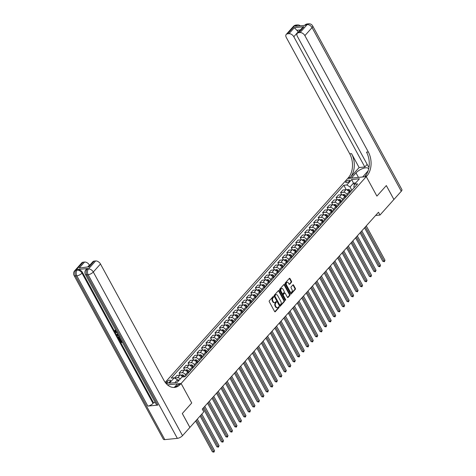 <?xml version="1.0" encoding="UTF-8"?>
<svg xmlns="http://www.w3.org/2000/svg" width="476" height="476" viewBox="0 0 476 476"><rect width="100%" height="100%" fill="white"/><g stroke="black" fill="none" stroke-linecap="round" stroke-linejoin="round"><path stroke-width="0.71" d="M273.527 296.703A0.47 0.321 84.3 0 0 273.075 296.596L269.333 300.778A0.672 0.458 84.3 0 0 269.279 301.719L274.64 311.554A0.672 0.458 84.3 0 0 275.289 311.703L279.031 307.526A0.47 0.321 84.3 0 0 278.615 306.758L278.133 307.3A2.16 1.47 84.3 0 1 277.389 307.698A2.16 1.47 84.3 0 1 276.05 306.812L275.604 305.991A2.16 1.47 84.3 0 1 275.777 302.986L276.258 302.444A0.47 0.321 84.3 0 0 275.842 301.677L275.36 302.218A2.16 1.47 84.3 0 1 274.622 302.617A2.16 1.47 84.3 0 1 273.278 301.73L272.831 300.909A2.16 1.47 84.3 0 1 273.004 297.905L273.492 297.363A0.47 0.321 84.3 0 0 273.527 296.703M274.622 302.617L274.116 302.671A2.16 1.47 84.3 0 1 272.778 301.778L272.332 300.957A2.16 1.47 84.3 0 1 272.504 297.952L272.986 297.411A0.47 0.321 84.3 0 0 272.986 296.691M275.289 311.703L274.807 311.75L278.531 307.573A0.47 0.321 84.3 0 0 278.525 306.853M277.389 307.698L276.889 307.752A2.16 1.47 84.3 0 1 275.545 306.859L275.098 306.038A2.16 1.47 84.3 0 1 275.277 303.034L275.759 302.492A0.47 0.321 84.3 0 0 275.759 301.772M346.082 181.552A2.201 0.851 -28.6 0 0 345.755 182.451A2.201 0.851 -28.6 0 0 347.284 182.504A2.201 0.851 -28.6 0 0 349.295 181.237A2.201 0.851 -28.6 0 0 349.622 180.339A2.201 0.851 -28.6 0 0 348.093 180.285A2.201 0.851 -28.6 0 0 346.082 181.552M291.455 282.256A0.672 0.458 84.3 0 0 291.508 281.316L290.003 278.555A0.672 0.458 84.3 0 0 289.354 278.406L285.201 283.047A0.672 0.458 84.3 0 0 285.142 283.988L290.509 293.823A0.672 0.458 84.3 0 0 291.157 293.978L295.316 289.331A0.672 0.458 84.3 0 0 295.37 288.391L293.549 285.059A0.672 0.458 84.3 0 0 292.901 284.91L291.122 286.897A0.672 0.458 84.3 0 0 291.068 287.831L291.966 289.485A1.809 1.226 84.3 0 1 292.181 291.306A1.809 1.226 84.3 0 1 291.205 292.335A1.809 1.226 84.3 0 1 290.086 291.592L286.552 285.118A1.809 1.226 84.3 0 1 286.344 283.297A1.809 1.226 84.3 0 1 287.32 282.268A1.809 1.226 84.3 0 1 288.438 283.012L289.027 284.089A0.672 0.458 84.3 0 0 289.676 284.243L291.455 282.256L290.955 282.31A0.672 0.458 84.3 0 0 291.009 281.37L289.503 278.609A0.672 0.458 84.3 0 0 289.349 278.412M401.28 191.263L312.054 27.608A4.129 1.601 -28.6 0 0 312.667 25.93L401.893 189.585A4.129 1.601 151.4 0 1 401.28 191.263L393.926 199.48L386.339 185.563L376.903 196.106L386.322 185.58L393.908 199.498L380.003 215.033L378.485 212.254L202.288 409.104L203.805 411.889L189.9 427.424L182.314 413.507L191.733 402.982L181.112 383.501L366.925 175.906A17.195 11.686 84.3 0 0 368.311 151.963L304.878 35.623A4.129 2.57 -138.2 0 0 300.047 32.582L307.222 24.568L305.967 24.692L305.425 25.293L295.382 26.293L295.923 25.692L294.668 25.817L287.492 33.832L288.974 33.683L294.352 27.673L303.944 26.721L301.962 28.12L297.31 33.32A4.129 2.57 -138.2 0 0 297.369 36.372L368.388 166.624L369.084 166.558M368.192 170.563A7.735 2.999 -28.6 0 1 367.305 171.776L362.641 176.989L366.276 176.626L376.903 196.106L366.276 176.626L347.7 178.47L165.196 382.371M279.049 290.794A0.672 0.458 84.3 0 0 278.4 290.646L274.247 295.287A0.672 0.458 84.3 0 0 274.188 296.227L279.555 306.062A0.672 0.458 84.3 0 0 280.203 306.217L284.356 301.57A0.672 0.458 84.3 0 0 284.416 300.63L279.049 290.794L278.549 290.848A0.672 0.458 84.3 0 0 278.395 290.652M279.721 289.17L283.88 284.523A0.672 0.458 84.3 0 1 284.529 284.678L289.89 294.513A0.672 0.458 84.3 0 1 289.836 295.453L288.057 297.44A0.672 0.458 84.3 0 1 287.409 297.286L285.231 293.299A0.672 0.458 84.3 0 0 284.583 293.145L283.404 294.465A0.672 0.458 84.3 0 0 283.351 295.406L285.612 299.559A0.47 0.321 84.3 0 1 285.118 300.106L279.668 290.11A0.672 0.458 84.3 0 1 279.721 289.17M169.426 382.139L170.212 381.258A2.13 0.827 -28.6 0 0 170.527 380.395A2.13 0.827 -28.6 0 0 169.045 380.336A2.13 0.827 -28.6 0 0 167.1 381.568L166.308 382.448A2.13 0.827 -28.6 0 0 165.993 383.317A2.13 0.827 -28.6 0 0 167.475 383.37A2.13 0.827 -28.6 0 0 169.426 382.139M182.522 435.659A4.129 1.601 151.4 0 1 177.358 438.366L88.131 274.712L86.876 274.836A4.129 2.802 84.3 0 1 87.209 269.095A4.129 2.57 -138.2 0 0 85.954 269.678L86.495 269.077A4.129 2.57 41.8 0 1 87.745 268.494L87.209 269.095L88.465 268.97L95.64 260.949A4.129 2.57 41.8 0 1 100.478 263.99L93.296 272.01L182.522 435.659L189.882 427.442L182.296 413.525L191.733 402.982L181.112 383.501L167.451 384.858M346.219 189.686L343.803 185.253L171.193 378.093L174.234 377.789L169.391 383.204L177.12 382.436L181.969 377.022L185.003 376.718L357.613 183.879L354.572 184.182L353.781 186.604L354.305 187.574M343.803 185.253L346.843 184.95L351.687 179.535L359.422 178.768L354.572 184.182M375.6 215.473L380.003 215.033M174.234 377.789L177.453 379.818L178.214 381.211M177.453 379.818L174.918 382.656M354.37 184.807L353.472 183.165L350.062 186.973L351.871 190.293M341.732 194.696L340.59 192.601L342.922 189.995L345.963 189.692A2.749 1.714 41.8 0 1 349.188 191.721L349.717 192.697M340.59 192.601L343.63 192.298A2.749 1.714 41.8 0 1 346.855 194.327L347.385 195.303M337.252 199.706L336.104 197.611L338.442 195.005L341.476 194.702A2.749 1.714 41.8 0 1 344.701 196.731L345.231 197.707M336.104 197.611L339.144 197.308A2.749 1.714 41.8 0 1 342.369 199.337L342.898 200.313M332.766 204.722L331.623 202.621L333.956 200.015L336.99 199.718A2.749 1.714 41.8 0 1 340.215 201.741L340.751 202.722M331.623 202.621L334.658 202.324A2.749 1.714 41.8 0 1 337.883 204.347L338.418 205.329M328.279 209.732L327.137 207.637L329.469 205.031L332.504 204.728A2.749 1.714 41.8 0 1 335.729 206.751L336.264 207.732M327.137 207.637L330.171 207.334A2.749 1.714 41.8 0 1 333.396 209.357L333.932 210.338M323.793 214.741L322.651 212.647L324.983 210.041L328.018 209.737A2.749 1.714 41.8 0 1 331.242 211.766L331.778 212.742M322.651 212.647L325.685 212.344A2.749 1.714 41.8 0 1 328.91 214.373L329.446 215.348M319.307 219.751L318.164 217.657L320.497 215.051L323.537 214.747A2.749 1.714 41.8 0 1 326.756 216.776L327.292 217.752M318.164 217.657L321.205 217.353A2.749 1.714 41.8 0 1 324.424 219.382L324.959 220.358M314.82 224.767L313.678 222.667L316.01 220.061L319.051 219.763A2.749 1.714 41.8 0 1 322.27 221.786L322.805 222.768M313.678 222.667L316.718 222.369A2.749 1.714 41.8 0 1 319.937 224.392L320.473 225.374M310.334 229.777L309.192 227.683L311.524 225.077L314.565 224.773A2.749 1.714 41.8 0 1 317.784 226.802L318.319 227.778M309.192 227.683L312.232 227.379A2.749 1.714 41.8 0 1 315.451 229.408L315.987 230.384M305.848 234.787L304.705 232.693L307.038 230.086L310.078 229.783A2.749 1.714 41.8 0 1 313.303 231.812L313.833 232.788M304.705 232.693L307.746 232.389A2.749 1.714 41.8 0 1 310.965 234.418L311.5 235.394M301.362 239.797L300.219 237.702L302.552 235.096L305.592 234.793A2.749 1.714 41.8 0 1 308.817 236.822L309.346 237.804M300.219 237.702L303.26 237.399A2.749 1.714 41.8 0 1 306.485 239.428L307.014 240.41M296.875 244.813L295.733 242.712L298.065 240.106L301.106 239.809A2.749 1.714 41.8 0 1 304.331 241.832L304.86 242.814M295.733 242.712L298.773 242.415A2.749 1.714 41.8 0 1 301.998 244.438L302.528 245.42M292.395 249.823L291.252 247.728L293.585 245.122L296.619 244.819A2.749 1.714 41.8 0 1 299.844 246.848L300.374 247.823M291.252 247.728L294.287 247.425A2.749 1.714 41.8 0 1 297.512 249.454L298.041 250.43M287.909 254.833L286.766 252.738L289.099 250.132L292.133 249.829A2.749 1.714 41.8 0 1 295.358 251.858L295.894 252.833M286.766 252.738L289.801 252.435A2.749 1.714 41.8 0 1 293.026 254.464L293.561 255.439M283.422 259.842L282.28 257.748L284.612 255.142L287.647 254.838A2.749 1.714 41.8 0 1 290.872 256.867L291.407 257.849M282.28 257.748L285.314 257.445A2.749 1.714 41.8 0 1 288.539 259.474L289.075 260.455M278.936 264.858L277.794 262.758L280.126 260.158L283.16 259.854A2.749 1.714 41.8 0 1 286.385 261.877L286.921 262.859M277.794 262.758L280.828 262.46A2.749 1.714 41.8 0 1 284.053 264.483L284.589 265.465M274.45 269.868L273.307 267.774L275.64 265.168L278.68 264.864A2.749 1.714 41.8 0 1 281.899 266.893L282.435 267.869M273.307 267.774L276.348 267.47A2.749 1.714 41.8 0 1 279.567 269.499L280.102 270.475M269.963 274.878L268.821 272.784L271.153 270.178L274.194 269.874A2.749 1.714 41.8 0 1 277.413 271.903L277.948 272.879M268.821 272.784L271.861 272.48A2.749 1.714 41.8 0 1 275.08 274.509L275.616 275.485M265.477 279.894L264.335 277.794L266.667 275.188L269.708 274.89A2.749 1.714 41.8 0 1 272.926 276.913L273.462 277.895M264.335 277.794L267.375 277.496A2.749 1.714 41.8 0 1 270.594 279.519L271.13 280.501M260.991 284.904L259.848 282.809L262.181 280.203L265.221 279.9A2.749 1.714 41.8 0 1 268.446 281.923L268.976 282.905M259.848 282.809L262.889 282.506A2.749 1.714 41.8 0 1 266.114 284.529L266.643 285.511M256.505 289.914L255.362 287.819L257.695 285.213L260.735 284.91A2.749 1.714 41.8 0 1 263.96 286.939L264.489 287.915M255.362 287.819L258.403 287.516A2.749 1.714 41.8 0 1 261.627 289.545L262.157 290.521M252.024 294.924L250.876 292.829L253.208 290.223L256.249 289.92A2.749 1.714 41.8 0 1 259.474 291.949L260.003 292.924M250.876 292.829L253.916 292.526A2.749 1.714 41.8 0 1 257.141 294.555L257.671 295.531M247.538 299.94L246.395 297.839L248.728 295.233L251.762 294.936A2.749 1.714 41.8 0 1 254.987 296.959L255.523 297.94M246.395 297.839L249.43 297.542A2.749 1.714 41.8 0 1 252.655 299.565L253.19 300.546M243.052 304.949L241.909 302.855L244.242 300.249L247.276 299.945A2.749 1.714 41.8 0 1 250.501 301.974L251.036 302.95M241.909 302.855L244.944 302.552A2.749 1.714 41.8 0 1 248.169 304.58L248.704 305.556M238.565 309.959L237.423 307.865L239.755 305.259L242.79 304.955A2.749 1.714 41.8 0 1 246.015 306.984L246.55 307.96M237.423 307.865L240.457 307.561A2.749 1.714 41.8 0 1 243.682 309.59L244.218 310.566M234.079 314.969L232.937 312.875L235.269 310.269L238.309 309.965A2.749 1.714 41.8 0 1 241.528 311.994L242.064 312.976M232.937 312.875L235.977 312.571A2.749 1.714 41.8 0 1 239.196 314.6L239.731 315.582M229.593 319.985L228.45 317.885L230.783 315.279L233.823 314.981A2.749 1.714 41.8 0 1 237.042 317.004L237.578 317.986M228.45 317.885L231.491 317.587A2.749 1.714 41.8 0 1 234.71 319.61L235.245 320.592M225.106 324.995L223.964 322.901L226.296 320.294L229.337 319.991A2.749 1.714 41.8 0 1 232.556 322.02L233.091 322.996M223.964 322.901L227.004 322.597A2.749 1.714 41.8 0 1 230.223 324.626L230.759 325.602M220.62 330.005L219.478 327.91L221.81 325.304L224.85 325.001A2.749 1.714 41.8 0 1 228.069 327.03L228.605 328.006M219.478 327.91L222.518 327.607A2.749 1.714 41.8 0 1 225.737 329.636L226.273 330.612M216.134 335.021L214.991 332.92L217.324 330.314L220.364 330.017A2.749 1.714 41.8 0 1 223.589 332.04L224.119 333.022M214.991 332.92L218.032 332.617A2.749 1.714 41.8 0 1 221.257 334.646L221.786 335.628M211.647 340.031L210.505 337.936L212.837 335.33L215.878 335.027A2.749 1.714 41.8 0 1 219.103 337.05L219.632 338.031M210.505 337.936L213.545 337.633A2.749 1.714 41.8 0 1 216.77 339.656L217.3 340.637M207.167 345.04L206.019 342.946L208.357 340.34L211.392 340.037A2.749 1.714 41.8 0 1 214.616 342.065L215.146 343.041M206.019 342.946L209.059 342.643A2.749 1.714 41.8 0 1 212.284 344.672L212.814 345.647M202.681 350.05L201.538 347.956L203.871 345.35L206.905 345.046A2.749 1.714 41.8 0 1 210.13 347.075L210.666 348.051M201.538 347.956L204.573 347.653A2.749 1.714 41.8 0 1 207.798 349.682L208.333 350.657M198.195 355.066L197.052 352.966L199.385 350.36L202.419 350.062A2.749 1.714 41.8 0 1 205.644 352.085L206.179 353.067M197.052 352.966L200.087 352.668A2.749 1.714 41.8 0 1 203.311 354.691L203.847 355.673M193.708 360.076L192.566 357.982L194.898 355.376L197.933 355.072A2.749 1.714 41.8 0 1 201.158 357.101L201.693 358.077M192.566 357.982L195.6 357.678A2.749 1.714 41.8 0 1 198.825 359.701L199.361 360.683M189.222 365.086L188.079 362.992L190.412 360.386L193.452 360.082A2.749 1.714 41.8 0 1 196.671 362.111L197.207 363.087M188.079 362.992L191.12 362.688A2.749 1.714 41.8 0 1 194.339 364.717L194.874 365.693M184.736 370.096L183.593 368.002L185.926 365.395L188.966 365.092A2.749 1.714 41.8 0 1 192.185 367.121L192.72 368.103M183.593 368.002L186.634 367.698A2.749 1.714 41.8 0 1 189.853 369.727L190.388 370.709M180.249 375.112L179.107 373.011L181.439 370.405L184.48 370.108A2.749 1.714 41.8 0 1 187.699 372.131L188.234 373.113M179.107 373.011L182.147 372.714A2.749 1.714 41.8 0 1 185.366 374.737L185.902 375.719M355.679 182.945L353.472 183.165L351.687 179.535M183.076 376.915A2.749 1.714 41.8 0 0 179.993 375.118L176.953 375.421L174.621 378.027L177.661 377.724A2.749 1.714 41.8 0 1 180.267 378.92M350.062 186.973L346.843 184.95M279.709 306.252L283.857 301.623A0.672 0.458 84.3 0 0 283.91 300.683L278.549 290.848M275.051 295.62A0.47 0.321 84.3 0 0 275.009 296.28L279.715 304.908A0.47 0.321 84.3 0 0 280.174 305.015L280.685 304.45A2.16 1.47 84.3 0 0 280.858 301.439L277.639 295.536A2.16 1.47 84.3 0 0 276.3 294.65A2.16 1.47 84.3 0 0 275.562 295.049L274.545 295.667A0.47 0.321 84.3 0 0 274.509 296.328L275.009 296.28M279.668 305.068A0.47 0.321 84.3 0 1 279.216 304.961L274.509 296.328M276.3 294.65L275.794 294.698A2.16 1.47 84.3 0 0 275.057 295.096L275.562 295.049M274.545 295.667L275.057 295.096M287.563 297.476L289.337 295.501A0.672 0.458 84.3 0 0 289.39 294.561L284.023 284.725A0.672 0.458 84.3 0 0 283.869 284.535M284.815 293.02L284.309 293.067A0.672 0.458 84.3 0 0 284.083 293.192L282.899 294.513A0.672 0.458 84.3 0 0 282.845 295.453L285.112 299.606L285.612 299.559M285.142 300.148A0.47 0.321 84.3 0 0 285.112 299.606M282.976 289.158A1.809 1.226 84.3 0 0 281.857 288.414A1.809 1.226 84.3 0 0 280.882 289.444A1.809 1.226 84.3 0 0 281.09 291.264L282.333 293.543A0.672 0.458 84.3 0 0 282.988 293.698L284.166 292.383A0.672 0.458 84.3 0 0 284.22 291.443L282.976 289.158M281.857 288.414L281.352 288.462A1.809 1.226 84.3 0 0 280.376 289.497A1.809 1.226 84.3 0 0 280.59 291.312L281.09 291.264M282.756 293.823L282.25 293.876A0.672 0.458 84.3 0 1 281.834 293.597L280.59 291.312M289.182 284.285L290.955 282.31M287.32 282.268L286.814 282.316A1.809 1.226 84.3 0 0 285.838 283.351A1.809 1.226 84.3 0 0 286.052 285.166L286.552 285.118M291.205 292.335L290.705 292.389A1.809 1.226 84.3 0 1 289.581 291.645L286.052 285.166M290.663 294.013L294.811 289.384A0.672 0.458 84.3 0 0 294.864 288.444L293.049 285.112A0.672 0.458 84.3 0 0 292.889 284.916M177.506 379.913L177.726 379.836A1.821 1.136 41.8 0 1 179.041 380.288M195.618 421.034L212.397 451.813L213.653 451.688L214.551 450.689L197.338 419.112M178.363 381.05A1.821 1.136 -138.2 0 0 178.006 380.83M196.439 420.118L213.944 452.152L212.397 451.813M214.551 450.689L213.944 452.152M181.017 375.261L182.213 374.826A1.821 1.136 41.8 0 1 183.665 375.38L185.122 376.587M200.104 416.024L216.883 446.803L218.139 446.678L219.037 445.679L201.824 414.102M183.819 376.837L182.986 376.141A1.821 1.136 -138.2 0 0 181.945 375.618L181.517 376.099M200.926 415.102L218.424 447.137L216.883 446.803M219.037 445.679L218.424 447.137M185.503 370.251L186.699 369.81A1.821 1.136 41.8 0 1 188.151 370.37L189.609 371.577M203.073 408.229L221.37 441.793L222.625 441.668L223.524 440.663L204.793 406.308M187.728 372.184L188.496 372.821M188.924 372.339L187.467 371.131A1.821 1.136 -138.2 0 0 186.431 370.608L186.003 371.09M187.609 371.97L188.555 372.756M203.895 407.307L222.911 442.127L221.37 441.793M223.524 440.663L222.911 442.127M189.989 365.241L191.185 364.8A1.821 1.136 41.8 0 1 192.637 365.36L194.095 366.568M207.554 403.214L225.856 436.778L227.111 436.653L228.01 435.653L209.273 401.298M192.215 367.175L192.982 367.805M193.411 367.329L191.953 366.121A1.821 1.136 -138.2 0 0 190.918 365.592L190.489 366.074M192.09 366.96L193.042 367.74M208.381 402.297L227.397 437.117L225.856 436.778M228.01 435.653L227.397 437.117M194.476 360.231L195.672 359.791A1.821 1.136 41.8 0 1 197.124 360.35L198.581 361.552M212.04 398.204L230.342 431.768L231.598 431.643L232.496 430.643L213.76 396.282M196.701 362.165L197.469 362.795M197.897 362.313L196.439 361.111A1.821 1.136 -138.2 0 0 195.404 360.582L194.976 361.064M196.576 361.944L197.528 362.73M212.867 397.287L231.883 432.107L230.342 431.768M232.496 430.643L231.883 432.107M114.942 330.362L115.287 330.011L115.472 331.373L117.215 332.302M118.911 335.854L116.816 335.282L116.531 334.753L117.762 333.753M122.481 342.405L120.797 342.571L119.512 340.221L119.797 339.9L120.142 339.864L121.172 341.744L121.66 341.697M87.745 268.494L77.701 269.487A4.129 2.57 41.8 0 1 82.538 272.528L81.997 273.129L153.016 403.386A4.129 1.601 151.4 0 1 147.852 406.087L157.895 405.094A4.129 1.601 151.4 0 1 156.425 404.659L85.406 274.408A4.129 1.601 -28.6 0 0 86.876 274.836L157.895 405.094M155.307 402.613L153.552 402.785L82.538 272.528M118.494 336.782L118.161 337.246L119.309 336.591M118.453 336.925L119.399 336.282M174.436 387.244L177.471 383.858L181.112 383.501L180.464 384.221A17.195 11.686 -95.7 0 1 174.579 387.416A17.195 11.686 -95.7 0 1 163.905 380.33L100.478 263.99M88.25 266.887L79.183 268.065L84.567 262.05L83.086 262.199L75.91 270.213L77.166 270.088L77.701 269.487M84.567 262.05A4.129 2.57 41.8 0 1 89.405 265.09L87.786 266.893M89.577 265.406L89.405 265.09M147.852 406.087L76.832 275.836L75.577 275.961A4.129 2.802 84.3 0 1 75.91 270.213A4.129 2.57 -138.2 0 0 74.655 270.802L81.83 262.782A4.129 2.57 41.8 0 1 83.086 262.199M177.358 438.366L164.803 439.616A4.129 1.601 151.4 0 1 163.333 439.181L74.107 275.533A4.129 1.601 -28.6 0 0 75.577 275.961L164.803 439.616M88.286 266.846L92.903 261.681A4.129 2.57 41.8 0 1 94.159 261.098L88.78 267.107M95.64 260.949L94.159 261.098M153.552 402.785L153.016 403.386M180.464 384.221L178.655 384.4A17.195 11.686 -95.7 0 1 173.669 387.452M79.183 268.065L88.334 266.84M119.512 340.221L119.857 340.185L120.886 342.065L121.814 341.976L120.856 340.221L121.201 340.185L122.201 341.893M120.856 340.221L121.124 339.918M120.886 342.065L121.172 341.744M119.857 340.185L120.142 339.864M120.797 339.323L119.113 339.489L118.161 337.246M119.565 337.062L118.595 337.752L119.202 338.983L120.541 338.852M118.72 337.311L118.595 337.752L118.881 337.43L119.494 338.662L120.392 338.573M119.202 338.983L119.494 338.662M118.833 338.305L119.119 337.99M116.531 334.753L117.81 333.843M118.06 334.301L117.019 334.979L118.661 335.396M117.703 335.152L118.411 334.937M117.31 334.658L117.989 334.836M117.388 333.063L114.829 331.707L115.002 330.332L115.186 331.695L117.066 332.474M115.186 331.695L115.472 331.373M115.156 330.933L115.638 330.469M368.597 169.17A7.735 2.999 -28.6 0 0 368.448 168.635A7.735 2.999 -28.6 0 0 363.075 168.433A7.735 2.999 -28.6 0 0 356.006 172.895L351.342 178.107L347.7 178.47L348.343 177.75A17.195 11.686 84.3 0 0 349.729 153.813L286.296 37.473A4.129 2.57 -138.2 0 1 286.237 34.421L293.412 26.4A4.129 2.57 41.8 0 1 294.668 25.817A4.129 2.802 84.3 0 1 296.078 25.049A4.129 4.129 0 0 0 293.412 26.4M367.157 164.369L364.824 166.981L293.805 36.723A4.129 2.57 -138.2 0 0 288.974 33.683M359.124 167.546L350.152 177.572A17.195 11.686 84.3 0 0 351.538 153.629L359.124 167.546L364.824 166.981M303.944 26.721L298.565 32.731L300.047 32.582M298.565 32.731A4.129 2.57 -138.2 0 0 297.31 33.32M287.492 33.832A4.129 2.57 -138.2 0 0 286.237 34.421M300.338 29.934L296.798 30.285A4.129 2.57 41.8 0 1 298.113 31.916L293.805 36.723M298.285 32.231L298.113 31.916M366.925 175.906L365.116 176.084A17.195 11.686 84.3 0 0 366.502 152.141L368.311 151.963M296.798 30.285L294.352 27.673M198.962 355.215L200.158 354.781A1.821 1.136 41.8 0 1 201.61 355.334L203.068 356.542M216.526 393.194L234.829 426.758L236.084 426.633L236.983 425.627L218.246 391.272M201.187 357.149L201.955 357.785M202.383 357.303L200.926 356.096A1.821 1.136 -138.2 0 0 199.89 355.572L199.462 356.054M201.062 356.935L202.014 357.72M217.348 392.278L236.37 427.091L234.829 426.758M236.983 425.627L236.37 427.091M203.448 350.205L204.644 349.765A1.821 1.136 41.8 0 1 206.096 350.324L207.554 351.532M221.013 388.184L239.315 421.748L240.57 421.623L241.463 420.617L222.732 386.262M205.674 352.139L206.441 352.775M206.87 352.294L205.412 351.086A1.821 1.136 -138.2 0 0 204.377 350.562L203.942 351.038M205.549 351.925L206.495 352.71M221.834 387.262L240.856 422.081L239.315 421.748M241.463 420.617L240.856 422.081M207.935 345.195L209.131 344.755A1.821 1.136 41.8 0 1 210.582 345.314L212.034 346.522M225.499 383.168L243.801 416.732L245.057 416.607L245.949 415.607L227.219 381.252M210.16 347.129L210.922 347.76M211.356 347.284L209.898 346.076A1.821 1.136 -138.2 0 0 208.863 345.546L208.428 346.028M210.035 346.915L210.981 347.694M226.32 382.252L245.342 417.071L243.801 416.732M245.949 415.607L245.342 417.071M212.421 340.185L213.617 339.745A1.821 1.136 41.8 0 1 215.063 340.304L216.52 341.506M229.985 378.158L248.282 411.722L249.537 411.597L250.435 410.598L231.705 376.236M214.646 342.119L215.408 342.75M215.842 342.268L214.384 341.066A1.821 1.136 -138.2 0 0 213.349 340.536L212.915 341.018M214.521 341.899L215.467 342.684M230.806 377.242L249.829 412.055L248.282 411.722M250.435 410.598L249.829 412.055M216.907 335.169L218.103 334.735A1.821 1.136 41.8 0 1 219.549 335.288L221.007 336.496M234.472 373.148L252.768 406.712L254.023 406.587L254.922 405.582L236.191 371.226M219.133 337.103L219.894 337.74M220.328 337.258L218.871 336.05A1.821 1.136 -138.2 0 0 217.835 335.526L217.401 336.008M219.008 336.889L219.954 337.674M235.293 372.226L254.315 407.045L252.768 406.712M254.922 405.582L254.315 407.045M221.388 330.16L222.584 329.719A1.821 1.136 41.8 0 1 224.035 330.279L225.493 331.486M238.958 368.138L257.254 401.702L258.51 401.577L259.408 400.572L240.677 366.217M223.613 332.093L224.38 332.73M224.815 332.248L223.357 331.04A1.821 1.136 -138.2 0 0 222.316 330.517L221.887 330.993M223.494 331.879L224.44 332.664M239.779 367.216L258.801 402.036L257.254 401.702M259.408 400.572L258.801 402.036M225.874 325.15L227.07 324.709A1.821 1.136 41.8 0 1 228.522 325.269L229.979 326.471M243.444 363.123L261.74 396.687L262.996 396.562L263.894 395.562L245.164 361.201M228.099 327.083L228.867 327.714M229.295 327.232L227.843 326.03A1.821 1.136 -138.2 0 0 226.802 325.501L226.374 325.983M227.98 326.863L228.926 327.649M244.265 362.206L263.282 397.026L261.74 396.687M263.894 395.562L263.282 397.026M230.36 320.134L231.556 319.699A1.821 1.136 41.8 0 1 233.008 320.253L234.466 321.461M247.931 358.113L266.227 391.677L267.482 391.552L268.381 390.552L249.65 356.191M232.585 322.068L233.353 322.704M233.781 322.222L232.324 321.014A1.821 1.136 -138.2 0 0 231.288 320.491L230.86 320.973M232.461 321.853L233.413 322.639M248.752 357.196L267.768 392.01L266.227 391.677M268.381 390.552L267.768 392.01M234.846 315.124L236.042 314.684A1.821 1.136 41.8 0 1 237.494 315.243L238.952 316.451M252.411 353.103L270.713 386.667L271.969 386.542L272.867 385.536L254.13 351.181M237.072 317.058L237.839 317.694M238.268 317.212L236.81 316.005A1.821 1.136 -138.2 0 0 235.775 315.481L235.346 315.963M236.947 316.843L237.899 317.629M253.238 352.18L272.254 387L270.713 386.667M272.867 385.536L272.254 387M239.333 310.114L240.529 309.674A1.821 1.136 41.8 0 1 241.981 310.233L243.438 311.441M256.897 348.093L275.199 381.651L276.455 381.526L277.353 380.526L258.617 346.171M241.558 312.048L242.326 312.684M242.754 312.202L241.296 310.995A1.821 1.136 -138.2 0 0 240.261 310.465L239.833 310.947M241.433 311.834L242.385 312.619M257.724 347.171L276.74 381.99L275.199 381.651M277.353 380.526L276.74 381.99M243.819 305.104L245.015 304.664A1.821 1.136 41.8 0 1 246.467 305.223L247.925 306.425M261.383 343.077L279.686 376.641L280.941 376.516L281.84 375.516L263.103 341.155M246.044 307.038L246.812 307.669M247.24 307.187L245.783 305.985A1.821 1.136 -138.2 0 0 244.747 305.455L244.319 305.937M245.919 306.818L246.865 307.603M262.205 342.161L281.227 376.98L279.686 376.641M281.84 375.516L281.227 376.98M248.305 300.088L249.501 299.654A1.821 1.136 41.8 0 1 250.953 300.207L252.411 301.415M265.87 338.067L284.172 371.631L285.427 371.506L286.32 370.501L267.589 336.145M250.531 302.022L251.298 302.659M251.727 302.177L250.269 300.969A1.821 1.136 -138.2 0 0 249.234 300.445L248.799 300.927M250.406 301.808L251.352 302.593M266.691 337.151L285.713 371.964L284.172 371.631M286.32 370.501L285.713 371.964M252.792 295.078L253.988 294.638A1.821 1.136 41.8 0 1 255.434 295.197L256.891 296.405M270.356 333.057L288.658 366.621L289.914 366.496L290.806 365.491L272.076 331.135M255.017 297.012L255.779 297.649M256.213 297.167L254.755 295.959A1.821 1.136 -138.2 0 0 253.72 295.435L253.286 295.917M254.892 296.798L255.838 297.583M271.177 332.135L290.199 366.954L288.658 366.621M290.806 365.491L290.199 366.954M257.278 290.068L258.474 289.628A1.821 1.136 41.8 0 1 259.92 290.187L261.378 291.395M274.842 328.041L293.139 361.605L294.394 361.48L295.293 360.481L276.562 326.125M259.503 292.002L260.265 292.633M260.699 292.157L259.241 290.949A1.821 1.136 -138.2 0 0 258.206 290.42L257.772 290.901M259.378 291.788L260.324 292.567M275.663 327.125L294.686 361.944L293.139 361.605M295.293 360.481L294.686 361.944M261.764 285.059L262.954 284.618A1.821 1.136 41.8 0 1 264.406 285.178L265.864 286.379M279.329 323.031L297.625 356.595L298.88 356.47L299.779 355.471L281.048 321.11M263.984 286.992L264.751 287.623M265.186 287.141L263.728 285.939A1.821 1.136 -138.2 0 0 262.687 285.41L262.258 285.892M263.865 286.772L264.811 287.558M280.15 322.115L299.172 356.935L297.625 356.595M299.779 355.471L299.172 356.935M266.245 280.043L267.441 279.608A1.821 1.136 41.8 0 1 268.892 280.162L270.35 281.37M283.815 318.022L302.111 351.585L303.367 351.461L304.265 350.455L285.535 316.1M268.47 281.976L269.238 282.613M269.666 282.131L268.214 280.923A1.821 1.136 -138.2 0 0 267.173 280.4L266.744 280.882M268.351 281.762L269.297 282.548M284.636 317.099L303.652 351.919L302.111 351.585M304.265 350.455L303.652 351.919M270.731 275.033L271.927 274.592A1.821 1.136 41.8 0 1 273.379 275.152L274.836 276.36M288.301 313.012L306.598 346.576L307.853 346.451L308.751 345.445L290.021 311.09M272.956 276.967L273.724 277.603M274.152 277.121L272.694 275.913A1.821 1.136 -138.2 0 0 271.659 275.39L271.231 275.866M272.837 276.752L273.783 277.538M289.122 312.089L308.139 346.909L306.598 346.576M308.751 345.445L308.139 346.909M275.217 270.023L276.413 269.583A1.821 1.136 41.8 0 1 277.865 270.142L279.323 271.344M292.782 307.996L311.084 341.56L312.339 341.435L313.238 340.435L294.507 306.074M277.443 271.957L278.21 272.587M278.639 272.111L277.181 270.904A1.821 1.136 -138.2 0 0 276.145 270.374L275.717 270.856M277.318 271.742L278.27 272.522M293.609 307.079L312.625 341.899L311.084 341.56M313.238 340.435L312.625 341.899M279.704 265.013L280.899 264.573A1.821 1.136 41.8 0 1 282.351 265.126L283.809 266.334M297.268 302.986L315.57 336.55L316.826 336.425L317.724 335.425L298.988 301.064M281.929 266.947L282.696 267.577M283.125 267.095L281.667 265.894A1.821 1.136 -138.2 0 0 280.632 265.364L280.203 265.846M281.804 266.727L282.756 267.512M298.095 302.07L317.111 336.883L315.57 336.55M317.724 335.425L317.111 336.883M284.19 259.997L285.386 259.563A1.821 1.136 41.8 0 1 286.838 260.116L288.295 261.324M301.754 297.976L320.056 331.54L321.312 331.415L322.21 330.409L303.474 296.054M286.415 261.931L287.183 262.568M287.611 262.086L286.153 260.878A1.821 1.136 -138.2 0 0 285.118 260.354L284.69 260.836M286.29 261.717L287.242 262.502M302.581 297.054L321.597 331.873L320.056 331.54M322.21 330.409L321.597 331.873M288.676 254.987L289.872 254.547A1.821 1.136 41.8 0 1 291.324 255.106L292.782 256.314M306.241 292.966L324.543 326.524L325.798 326.405L326.691 325.4L307.96 291.044M290.901 256.921L291.669 257.558M292.097 257.076L290.64 255.868A1.821 1.136 -138.2 0 0 289.604 255.338L289.17 255.82M290.776 256.707L291.723 257.492M307.062 292.044L326.084 326.863L324.543 326.524M326.691 325.4L326.084 326.863M293.162 249.977L294.358 249.537A1.821 1.136 41.8 0 1 295.81 250.096L297.262 251.298M310.727 287.95L329.029 321.514L330.284 321.389L331.177 320.39L312.446 286.028M295.388 251.911L296.149 252.542M296.584 252.06L295.126 250.858A1.821 1.136 -138.2 0 0 294.091 250.328L293.656 250.81M295.263 251.691L296.209 252.476M311.548 287.034L330.57 321.853L329.029 321.514M331.177 320.39L330.57 321.853M297.649 244.961L298.845 244.527A1.821 1.136 41.8 0 1 300.291 245.08L301.748 246.288M315.213 282.94L333.515 316.504L334.771 316.379L335.663 315.38L316.933 281.019M299.874 246.895L300.636 247.532M301.07 247.05L299.612 245.842A1.821 1.136 -138.2 0 0 298.577 245.319L298.143 245.8M299.749 246.681L300.695 247.466M316.034 282.024L335.056 316.837L333.515 316.504M335.663 315.38L335.056 316.837M302.135 239.952L303.331 239.511A1.821 1.136 41.8 0 1 304.777 240.071L306.235 241.278M319.699 277.93L337.996 311.494L339.251 311.369L340.15 310.364L321.419 276.009M304.36 241.885L305.122 242.522M305.556 242.04L304.099 240.832A1.821 1.136 -138.2 0 0 303.063 240.309L302.629 240.791M304.235 241.671L305.181 242.457M320.521 277.008L339.543 311.828L337.996 311.494M340.15 310.364L339.543 311.828M306.621 234.942L307.811 234.501A1.821 1.136 41.8 0 1 309.263 235.061L310.721 236.269M324.186 272.921L342.482 306.479L343.737 306.354L344.636 305.354L325.905 270.999M308.841 236.875L309.608 237.506M310.043 237.03L308.585 235.822A1.821 1.136 -138.2 0 0 307.544 235.293L307.115 235.775M308.722 236.661L309.668 237.447M325.007 271.998L344.029 306.818L342.482 306.479M344.636 305.354L344.029 306.818M311.102 229.932L312.298 229.491A1.821 1.136 41.8 0 1 313.749 230.051L315.207 231.253M328.672 267.905L346.968 301.469L348.224 301.344L349.122 300.344L330.392 265.983M313.327 231.866L314.095 232.496M314.523 232.014L313.071 230.812A1.821 1.136 -138.2 0 0 312.03 230.283L311.601 230.765M313.208 231.645L314.154 232.431M329.493 266.988L348.509 301.808L346.968 301.469M349.122 300.344L348.509 301.808M315.588 224.916L316.784 224.482A1.821 1.136 41.8 0 1 318.236 225.035L319.693 226.243M333.158 262.895L351.455 296.459L352.71 296.334L353.608 295.328L334.878 260.973M317.813 226.85L318.581 227.486M319.009 227.004L317.552 225.797A1.821 1.136 -138.2 0 0 316.516 225.273L316.088 225.755M317.688 226.635L318.64 227.421M333.979 261.978L352.996 296.792L351.455 296.459M353.608 295.328L352.996 296.792M320.074 219.906L321.27 219.466A1.821 1.136 41.8 0 1 322.722 220.025L324.18 221.233M337.639 257.885L355.941 291.449L357.196 291.324L358.095 290.318L339.358 255.963M322.3 221.84L323.067 222.476M323.496 221.995L322.038 220.787A1.821 1.136 -138.2 0 0 321.002 220.263L320.574 220.739M322.175 221.626L323.127 222.411M338.466 256.963L357.482 291.782L355.941 291.449M358.095 290.318L357.482 291.782M324.561 214.896L325.757 214.456A1.821 1.136 41.8 0 1 327.208 215.015L328.666 216.223M342.125 252.869L360.427 286.433L361.683 286.308L362.581 285.308L343.845 250.953M326.786 216.83L327.553 217.461M327.982 216.985L326.524 215.777A1.821 1.136 -138.2 0 0 325.489 215.247L325.06 215.729M326.661 216.616L327.613 217.395M342.952 251.953L361.968 286.772L360.427 286.433M362.581 285.308L361.968 286.772M329.047 209.886L330.243 209.446A1.821 1.136 41.8 0 1 331.695 210.005L333.152 211.207M346.611 247.859L364.913 281.423L366.169 281.298L367.067 280.299L348.331 245.937M331.272 211.82L332.04 212.451M332.468 211.969L331.01 210.767A1.821 1.136 -138.2 0 0 329.975 210.237L329.547 210.719M331.147 211.6L332.093 212.385M347.432 246.943L366.455 281.756L364.913 281.423M367.067 280.299L366.455 281.756M333.533 204.87L334.729 204.436A1.821 1.136 41.8 0 1 336.181 204.989L337.639 206.197M351.098 242.849L369.4 276.413L370.655 276.288L371.548 275.283L352.817 240.927M335.758 206.804L336.526 207.441M336.954 206.959L335.497 205.751A1.821 1.136 -138.2 0 0 334.461 205.227L334.027 205.709M335.634 206.59L336.58 207.375M351.919 241.927L370.941 276.746L369.4 276.413M371.548 275.283L370.941 276.746M338.019 199.86L339.215 199.42A1.821 1.136 41.8 0 1 340.661 199.98L342.119 201.187M355.584 237.839L373.886 271.403L375.142 271.278L376.034 270.273L357.303 235.917M340.245 201.794L341.006 202.431M341.441 201.949L339.983 200.741A1.821 1.136 -138.2 0 0 338.948 200.218L338.513 200.694M340.12 201.58L341.066 202.365M356.405 236.917L375.427 271.736L373.886 271.403M376.034 270.273L375.427 271.736M342.506 194.851L343.702 194.41A1.821 1.136 41.8 0 1 345.148 194.97L346.605 196.171M360.07 232.823L378.366 266.387L379.622 266.262L380.52 265.263L361.79 230.902M344.731 196.784L345.493 197.415M345.927 196.933L344.469 195.731A1.821 1.136 -138.2 0 0 343.434 195.202L343 195.684M344.606 196.57L345.552 197.35M360.891 231.907L379.913 266.727L378.366 266.387M380.52 265.263L379.913 266.727M346.992 189.835L348.182 189.4A1.821 1.136 41.8 0 1 349.634 189.954L351.092 191.162M364.557 227.814L382.853 261.378L384.108 261.253L385.007 260.253L366.276 225.892M349.211 191.774L349.979 192.405M350.413 191.923L348.956 190.715A1.821 1.136 -138.2 0 0 347.914 190.192L347.486 190.674M349.092 191.554L350.038 192.34M365.378 226.897L384.4 261.711L382.853 261.378M385.007 260.253L384.4 261.711M349.188 191.721L346.855 194.327M344.701 196.731L342.369 199.337M340.215 201.741L337.883 204.347M335.729 206.751L333.396 209.357M331.242 211.766L328.91 214.373M326.756 216.776L324.424 219.382M322.27 221.786L319.937 224.392M317.784 226.802L315.451 229.408M313.303 231.812L310.965 234.418M308.817 236.822L306.485 239.428M304.331 241.832L301.998 244.438M299.844 246.848L297.512 249.454M295.358 251.858L293.026 254.464M290.872 256.867L288.539 259.474M286.385 261.877L284.053 264.483M281.899 266.893L279.567 269.499M277.413 271.903L275.08 274.509M272.926 276.913L270.594 279.519M268.446 281.923L266.114 284.529M263.96 286.939L261.627 289.545M259.474 291.949L257.141 294.555M254.987 296.959L252.655 299.565M250.501 301.974L248.169 304.58M246.015 306.984L243.682 309.59M241.528 311.994L239.196 314.6M237.042 317.004L234.71 319.61M232.556 322.02L230.223 324.626M228.069 327.03L225.737 329.636M223.589 332.04L221.257 334.646M219.103 337.05L216.77 339.656M214.616 342.065L212.284 344.672M210.13 347.075L207.798 349.682M205.644 352.085L203.311 354.691M201.158 357.101L198.825 359.701M196.671 362.111L194.339 364.717M192.185 367.121L189.853 369.727M187.699 372.131L185.366 374.737M179.993 375.118L177.661 377.724M184.48 370.108L182.147 372.714M188.966 365.092L186.634 367.698M193.452 360.082L191.12 362.688M197.933 355.072L195.6 357.678M202.419 350.062L200.087 352.668M206.905 345.046L204.573 347.653M211.392 340.037L209.059 342.643M215.878 335.027L213.545 337.633M220.364 330.017L218.032 332.617M224.85 325.001L222.518 327.607M229.337 319.991L227.004 322.597M233.823 314.981L231.491 317.587M238.309 309.965L235.977 312.571M242.79 304.955L240.457 307.561M247.276 299.945L244.944 302.552M251.762 294.936L249.43 297.542M256.249 289.92L253.916 292.526M260.735 284.91L258.403 287.516M265.221 279.9L262.889 282.506M269.708 274.89L267.375 277.496M274.194 269.874L271.861 272.48M278.68 264.864L276.348 267.47M283.16 259.854L280.828 262.46M287.647 254.838L285.314 257.445M292.133 249.829L289.801 252.435M296.619 244.819L294.287 247.425M301.106 239.809L298.773 242.415M305.592 234.793L303.26 237.399M310.078 229.783L307.746 232.389M314.565 224.773L312.232 227.379M319.051 219.763L316.718 222.369M323.537 214.747L321.205 217.353M328.018 209.737L325.685 212.344M332.504 204.728L330.171 207.334M336.99 199.718L334.658 202.324M341.476 194.702L339.144 197.308M345.963 189.692L343.63 192.298M166.892 383.519L166.308 382.448M167.974 383.168L167.1 381.568M272.504 297.952L273.004 297.905M272.332 300.957L272.831 300.909M272.778 301.778L273.278 301.73M275.759 302.492L276.258 302.444M275.277 303.034L275.777 302.986M275.098 306.038L275.604 305.991M275.545 306.859L276.05 306.812M278.531 307.573L279.031 307.526M272.986 297.411L273.492 297.363M283.91 300.683L284.416 300.63M283.857 301.623L284.356 301.57M279.721 306.264L280.203 306.217M279.216 304.961L279.715 304.908M284.023 284.725L284.529 284.678M289.39 294.561L289.89 294.513M289.337 295.501L289.836 295.453M287.575 297.488L288.057 297.44M284.083 293.192L284.583 293.145M282.899 294.513L283.404 294.465M282.845 295.453L283.351 295.406M281.834 293.597L282.333 293.543M289.194 284.291L289.676 284.243M289.581 291.645L290.086 291.592M293.049 285.112L293.549 285.059M294.864 288.444L295.37 288.391M294.811 289.384L295.316 289.331M290.675 294.025L291.157 293.978M289.503 278.609L290.003 278.555M291.009 281.37L291.508 281.316M182.183 374.838L181.576 375.516M183.665 375.38L182.986 376.141M186.663 369.822L186.062 370.501M188.151 370.37L187.467 371.131M191.15 364.812L190.549 365.491M192.637 365.36L191.953 366.121M195.636 359.802L195.029 360.481M197.124 360.35L196.439 361.111M81.997 273.129A4.129 2.57 -138.2 0 0 77.166 270.088A4.129 2.802 -95.7 0 0 76.832 275.836A4.129 1.601 -28.6 0 0 81.997 273.129M93.296 272.01A4.129 2.57 -138.2 0 0 88.465 268.97A4.129 2.802 -95.7 0 0 88.131 274.712A4.129 1.601 -28.6 0 0 93.296 272.01M350.152 177.572L348.343 177.75M351.538 153.629L349.729 153.813M312.667 25.93A4.129 4.129 0 0 0 308.632 23.8A4.129 2.802 -95.7 0 0 307.222 24.568A4.129 2.57 41.8 0 1 312.054 27.608L304.878 35.623M304.711 25.282A4.129 2.57 41.8 0 1 305.967 24.692A4.129 2.802 84.3 0 1 307.377 23.925A4.129 4.129 0 0 0 304.711 25.282L304.628 25.371M300.314 25.799A4.129 4.129 0 0 0 297.333 24.925A4.129 2.802 -95.7 0 0 295.923 25.692A4.129 2.57 41.8 0 1 297.821 26.049M358.458 177.399L356.006 172.895M200.122 354.793L199.515 355.465M201.61 355.334L200.926 356.096M204.609 349.777L204.002 350.455M206.096 350.324L205.412 351.086M209.095 344.767L208.488 345.445M210.582 345.314L209.898 346.076M213.581 339.757L212.974 340.435M215.063 340.304L214.384 341.066M218.067 334.747L217.461 335.419M219.549 335.288L218.871 336.05M222.554 329.731L221.947 330.409M224.035 330.279L223.357 331.04M227.04 324.721L226.433 325.4M228.522 325.269L227.843 326.03M231.52 319.711L230.919 320.39M233.008 320.253L232.324 321.014M236.007 314.701L235.4 315.374M237.494 315.243L236.81 316.005M240.493 309.686L239.886 310.364M241.981 310.233L241.296 310.995M244.979 304.676L244.372 305.354M246.467 305.223L245.783 305.985M249.466 299.666L248.859 300.344M250.953 300.207L250.269 300.969M253.952 294.65L253.345 295.328M255.434 295.197L254.755 295.959M258.438 289.64L257.831 290.318M259.92 290.187L259.241 290.949M262.925 284.63L262.318 285.308M264.406 285.178L263.728 285.939M267.411 279.62L266.804 280.293M268.892 280.162L268.214 280.923M271.897 274.604L271.29 275.283M273.379 275.152L272.694 275.913M276.377 269.594L275.777 270.273M277.865 270.142L277.181 270.904M280.864 264.585L280.257 265.263M282.351 265.126L281.667 265.894M285.35 259.575L284.743 260.247M286.838 260.116L286.153 260.878M289.836 254.559L289.229 255.237M291.324 255.106L290.64 255.868M294.323 249.549L293.716 250.227M295.81 250.096L295.126 250.858M298.809 244.539L298.202 245.217M300.291 245.08L299.612 245.842M303.295 239.523L302.688 240.201M304.777 240.071L304.099 240.832M307.782 234.513L307.175 235.192M309.263 235.061L308.585 235.822M312.268 229.503L311.661 230.182M313.749 230.051L313.071 230.812M316.748 224.493L316.147 225.166M318.236 225.035L317.552 225.797M321.235 219.478L320.634 220.156M322.722 220.025L322.038 220.787M325.721 214.468L325.114 215.146M327.208 215.015L326.524 215.777M330.207 209.458L329.6 210.136M331.695 210.005L331.01 210.767M334.693 204.448L334.087 205.12M336.181 204.989L335.497 205.751M339.18 199.432L338.573 200.11M340.661 199.98L339.983 200.741M343.666 194.422L343.059 195.1M345.148 194.97L344.469 195.731M348.152 189.412L347.545 190.091M349.634 189.954L348.956 190.715M279.507 305.158L280.013 305.104M74.655 270.802A4.129 4.129 0 0 0 74.107 275.533M85.954 269.678A4.129 4.129 0 0 0 85.406 274.408M307.377 23.925L308.632 23.8M296.078 25.049L297.333 24.925"/></g></svg>
